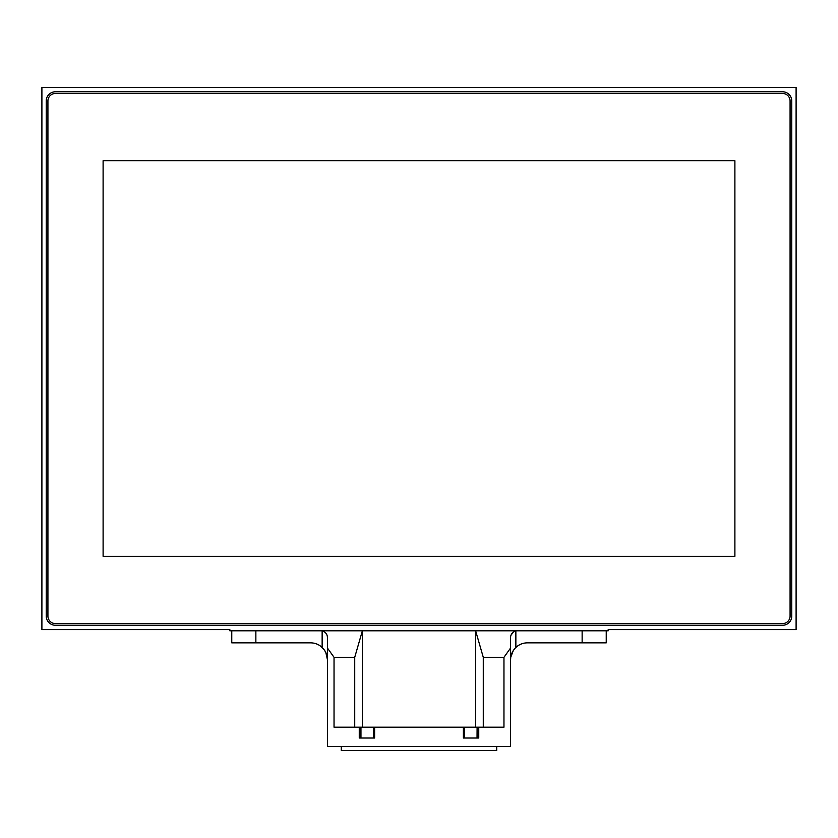 <?xml version="1.0" encoding="UTF-8"?>
<svg xmlns="http://www.w3.org/2000/svg" width="838" height="838" viewBox="0 0 838 838"><rect width="100%" height="100%" fill="white"/><g stroke="black" fill="none" stroke-linecap="round" stroke-linejoin="round"><path stroke-width="1.26" d="M47.923 616.108L47.923 100.937A7.469 7.469 0 0 1 55.392 93.468L782.608 93.468A7.469 7.469 0 0 1 790.077 100.937L790.077 616.108A7.469 7.469 0 0 1 782.608 623.577L55.392 623.577A7.469 7.469 0 0 1 47.923 616.108M103.105 556.348L103.105 160.697L734.895 160.697L734.895 556.348L103.105 556.348M229.853 629.6L41.9 629.6L41.9 87.445L796.1 87.445L796.1 629.6L608.179 629.6L608.179 630.805L229.853 630.805L229.853 629.6M46.237 616.108L46.237 100.937A9.155 9.155 0 0 1 55.392 91.782L782.608 91.782A9.155 9.155 0 0 1 791.763 100.937L791.763 616.108A9.155 9.155 0 0 1 782.608 625.263L55.392 625.263A9.155 9.155 0 0 1 46.237 616.108M325.825 652.519L327.438 659.695C327.449 655.075 325.689 650.99 322.138 647.439A16.865 16.865 0 0 0 310.573 642.851L255.862 642.851L255.862 630.805M325.479 651.838L323.332 648.685M321.101 646.538L324.725 650.539M322.902 648.214L323.856 649.335M606.23 630.805L606.23 642.851L527.427 642.851A16.865 16.865 0 0 0 515.862 647.439C512.259 651.147 510.489 655.243 510.562 659.716L510.751 657.233L513.348 650.435M512.353 652.153L514.144 649.335M516.899 646.538L515.098 648.214M515.862 647.439L515.862 630.805C511.892 632.313 510.122 635.173 510.562 639.363L510.562 648.057L503.963 657.306L483.275 657.306L475.628 630.805L475.628 727.185M511.264 634.879L513.684 631.496M362.372 727.185L362.372 630.805L354.725 657.306L334.037 657.306L327.438 648.057L327.438 638.357C327.585 634.607 325.814 632.093 322.138 630.805L322.138 647.439M327.438 648.057L327.438 746.459L510.562 746.459L510.562 648.057L510.562 743.568M231.77 630.805L231.77 642.851L255.862 642.851M362.98 738.027L360.958 738.027L360.958 727.185L464.304 727.185L464.262 738.027M334.037 657.306L334.037 727.185L359.261 727.185L359.261 738.027L374.607 738.027L374.607 727.185M503.963 657.306L503.963 727.185L478.749 727.185L478.749 738.027L463.393 738.027L463.393 727.185M475.02 738.027L464.304 738.027L464.304 727.185L478.749 727.185M370.805 738.027L373.696 738.027L373.696 727.185L373.738 738.027M477.094 738.027L477.094 727.185L477.042 738.027M360.906 738.027L360.906 727.185L359.261 727.185M483.275 657.306L483.275 727.185M354.725 657.306L354.725 727.185M496.714 746.459L496.714 750.555L341.286 750.555L341.286 746.459M582.138 642.851L582.138 630.805M360.801 738.027L360.801 727.185M477.199 738.027L477.199 727.185"/></g></svg>
